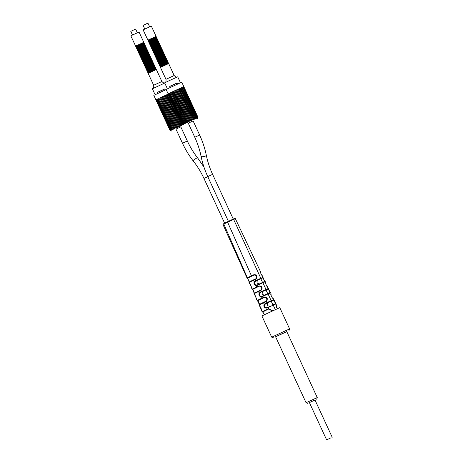 <?xml version="1.0" encoding="UTF-8"?>
<svg xmlns="http://www.w3.org/2000/svg" width="463" height="463" viewBox="0 0 463 463"><rect width="100%" height="100%" fill="white"/><g stroke="black" fill="none" stroke-linecap="round" stroke-linejoin="round"><path stroke-width="0.69" d="M279.779 307.635L261.879 315.905L271.7 337.162L289.601 328.892L279.779 307.635M286.8 331.635L275.612 336.809M286.765 331.56L275.572 336.728L306.072 402.735L317.259 397.567L286.765 331.56M315.002 400.026L309.411 402.607M309.394 402.579L314.99 399.997M331.091 437.743L326.618 439.85L331.091 437.743M330.53 438.015L327.549 439.422L330.53 438.015M132.493 35.032L130.792 31.351L134.669 29.522L135.636 29.105L137.337 32.792M149.636 26.831L147.934 23.15L146.962 23.567L143.084 25.39L144.786 29.071M272.84 304.862L275.398 303.769A0.411 0.411 101.1 0 1 275.653 303.74L272.846 304.862L273.239 305.129L275.936 303.965L273.807 299.515L265.716 303.612L265.438 303.277L271.168 300.655L268.065 293.941L270.612 292.847L268.453 288.976A0.411 0.324 -3.9 0 1 268.511 289.115L268.442 288.825A0.411 0.411 37.1 0 0 268.488 288.397L265.999 289.468L265.947 289.948L268.285 288.947A0.411 0.411 37.1 0 0 268.447 288.819L267.701 287.425M276.318 305.58A0.411 0.411 -107.6 0 0 276.428 305.088L277.204 308.723M271.092 294.387A0.411 0.411 -94.6 0 0 271.139 293.959C269.807 293.698 273.112 299.85 273.257 298.409L273.257 298.409A0.411 0.411 76.7 0 0 272.91 298.172M265.299 281.724C265.224 281.255 264.292 281.516 262.504 282.488L262.897 282.754L265.293 281.73L265.831 282.841C264.767 282.233 267.626 288.472 267.955 287.286L266.127 285.133L265.831 282.841M249.262 281.926L247.624 278.159L252.804 275.647C257.127 273.292 257.422 279.079 254.609 279.339L249.262 281.926A0.411 0.411 57.9 0 0 249.059 282.465L249.019 282.471C249.771 283.206 247.653 277.644 247.039 278.037L222.94 224.433L234.469 219.057M223.779 223.629L233.207 219.097C234.469 218.362 235.175 218.206 235.326 218.623L260.536 271.752M260.53 271.735L261.051 274.212L262.637 276.151M260.461 271.746C259.656 271.631 262.776 277.325 262.614 276.179M262.631 276.133L263.048 277.783A0.411 0.411 52.2 0 1 262.967 277.829L255.68 281.105L255.379 280.775L260.831 278.28L260.779 278.761M263.163 277.279L260.831 278.28L233.607 219.364L233.213 219.097L227.715 221.65A0.411 0.324 64.2 0 0 227.593 222.147L251.444 275.821L252.474 275.335C257.584 272.562 257.96 279.49 254.638 279.762L249.36 282.303L250.061 283.9L249.545 283.616A0.411 0.411 52.2 0 0 249.864 283.848L249.025 282.465M275.294 309.579L273.234 305.129L267.446 307.779L265.768 308.057C264.043 307.357 263.505 306.136 264.142 304.399L265.438 303.277M264.419 314.626L262.671 311.94L268.772 308.989L268.534 308.636L272.626 310.795M267.672 293.681L270.074 292.651A0.411 0.411 -162 0 1 270.612 292.847C270.085 292.558 269.101 292.836 267.678 293.675L262.359 296.117L267.678 293.675L268.065 293.941L262.423 296.528L260.756 296.777C259.118 296.036 258.58 294.833 259.147 293.154L260.414 292.026L265.999 289.468L262.897 282.754L257.393 285.277L255.738 285.497C254.187 284.716 253.66 283.524 254.152 281.915L255.379 280.775M259.297 304.451C260.189 304.891 257.532 299.642 257.625 300.695L263.482 297.859L263.216 297.518C264.68 296.702 266.017 296.974 267.22 298.34C267.388 300.406 266.763 301.616 265.345 301.963L259.257 304.874L259.575 306.118A0.411 0.411 -49.9 0 0 259.853 306.35M254.262 293.201A0.411 0.411 14.9 0 0 254.06 293.739L254.06 293.733C255.235 294.601 252.323 288.044 252.051 289.23A0.411 0.411 -131.1 0 0 252.601 289.439L258.163 286.742C261.028 284.542 263.459 289.722 259.951 290.44L254.262 293.201C254.997 294.028 252.532 288.582 252.601 289.439L258.163 286.742L257.868 286.412C259.222 285.596 260.571 285.781 261.908 286.967C262.411 288.924 261.78 290.22 260.015 290.851L254.309 293.588L254.997 295.162L254.563 294.867A0.411 0.411 37.1 0 0 254.934 295.105M264.408 314.632L262.729 311.969M262.509 311.975L262.081 311.744L259.94 306.431A0.411 0.336 136.1 0 0 260.125 306.628M261.549 310.1A0.411 0.33 174.6 0 1 261.508 309.984L261.578 310.615A0.411 0.411 101.1 0 0 261.583 310.621L262.226 311.651L268.534 308.636M259.292 304.434L257.544 300.724M265.345 301.963L265.253 301.563L263.47 302.403L265.253 301.563C268.112 301.419 266.757 295.66 263.482 297.859L257.625 300.695A0.411 0.411 85.4 0 1 257.075 300.493L254.997 295.162A0.411 0.33 133.5 0 0 255.206 295.377M252.069 289.265L257.868 286.412M251.548 288.119L251.635 287.488L250.061 283.9A0.411 0.318 131.2 0 0 250.286 284.12M251.548 288.113L251.548 288.108A0.411 0.411 -131.5 0 1 251.554 287.772L252.051 289.242M249.54 281.776A0.411 0.388 63 0 0 249.36 282.303L249.059 282.465C249.974 282.968 247.178 277.146 247.08 277.95L251.444 275.821L251.843 276.104L252.804 275.647L252.474 275.335M247.039 278.037L247.08 277.95A0.411 0.405 -120 0 0 247.624 278.159L251.843 276.104M255.107 295.07L254.789 295.07L256.543 298.658A0.411 0.324 177.2 0 0 256.589 298.791L257.075 300.493L263.216 297.518M272.157 311.009L268.772 308.989L262.671 311.94A0.411 0.411 72.4 0 1 262.619 311.964M264.79 281.429L263.077 277.904M276.156 305.702L276.475 305.076L275.936 303.965A0.411 0.411 101.1 0 0 275.653 303.74L273.61 300.065A0.411 0.411 -49.9 0 0 273.807 299.515L273.882 300.169A0.411 0.33 -6.4 0 0 273.836 300.041M269.854 306.257C267.255 305.974 266.682 304.729 268.135 302.53L271.191 301.153L272.892 304.839M267.446 307.779L267.371 307.374L265.941 307.623C264.489 307.044 264.043 306.026 264.599 304.561L268.135 302.53M264.686 295.07C262.081 294.786 261.508 293.542 262.961 291.343L266.022 289.965L267.724 293.652M259.517 283.883C256.919 283.599 256.34 282.355 257.793 280.156L260.854 278.778L262.556 282.465M262.423 296.528L262.359 296.117L260.947 296.337C259.569 295.724 259.13 294.717 259.621 293.31L260.698 292.361L260.414 292.026M270.074 292.651L268.285 288.947L266.022 289.965M262.961 291.343L265.947 289.948M271.191 301.153L273.61 300.065L271.115 301.135M256.566 299.364A0.411 0.411 -162 0 1 256.537 299.121L256.554 299.069A0.411 0.411 -162 0 1 256.554 299.069L256.566 299.364M262.504 282.488L257.341 284.861L264.749 281.533L262.967 277.829L260.854 278.778M257.393 285.277L257.341 284.861L255.952 285.046C254.65 284.409 254.216 283.408 254.644 282.06L257.793 280.156M260.119 306.327L259.575 306.118L259.077 304.99L259.43 304.359L263.464 302.403L259.454 304.347A0.411 0.399 62 0 0 259.257 304.874L259.257 304.874M254.5 293.062A0.411 0.394 62.6 0 0 254.476 293.073L260.027 290.405L260.015 290.851M249.216 281.955L254.696 279.299L254.638 279.762M147.5 71.811L147.292 71.464L149.543 70.359L155.493 67.673L153.838 68.495L155.452 67.702L155.62 68.061M147.292 71.464L147.118 71.094L149.37 69.988L155.319 67.303L155.493 67.673M147.691 72.193L155.84 68.42L154.179 69.242L155.799 68.449L155.962 68.808M147.633 72.211L147.46 71.834L149.717 70.735L155.666 68.044L155.84 68.42M148.038 72.94L156.181 69.166L154.526 69.988L156.141 69.195L156.309 69.554M147.981 72.957L147.807 72.581L150.058 71.481L156.014 68.79L156.181 69.166M146.47 69.572L146.256 69.224L148.513 68.125L154.463 65.433L152.802 66.255L154.416 65.462L154.584 65.821M146.256 69.224L146.082 68.854L148.339 67.748L154.289 65.063L154.463 65.433M146.812 70.318L146.597 69.971L148.855 68.871L154.804 66.18L153.149 67.002L154.764 66.209L154.931 66.568M146.597 69.971L146.43 69.6L148.681 68.495L154.63 65.81L154.804 66.18M147.159 71.065L146.945 70.717L149.202 69.612L155.151 66.927L153.49 67.748L155.105 66.956L155.273 67.314M146.945 70.717L146.771 70.347L149.028 69.242L154.978 66.556L155.151 66.927M145.278 66.973L153.427 63.2L151.771 64.021L153.386 63.228L153.548 63.587M145.22 66.99L145.052 66.614L147.303 65.514L153.253 62.823L153.427 63.2M145.781 68.078L145.567 67.737L147.819 66.631L153.768 63.946L152.113 64.768L153.728 63.975L153.895 64.328M145.567 67.737L145.394 67.361L147.651 66.261L153.6 63.57L153.768 63.946M146.123 68.825L145.909 68.483L148.166 67.378L154.115 64.693L152.46 65.509L154.075 64.716L154.237 65.075M145.909 68.483L145.741 68.107L147.992 67.002L153.942 64.316L154.115 64.693M144.248 64.739L152.391 60.96L150.735 61.782L152.35 60.989L152.518 61.347M144.19 64.751L144.016 64.38L146.267 63.275L152.223 60.589L152.391 60.96M144.589 65.48L152.738 61.706L151.083 62.528L152.697 61.735L152.859 62.094M144.531 65.497L144.358 65.127L146.615 64.021L152.564 61.336L152.738 61.706M144.936 66.226L153.079 62.453L151.424 63.275L153.039 62.482L153.207 62.841M144.878 66.244L144.705 65.873L146.962 64.768L152.912 62.083L153.079 62.453M143.368 62.858L143.154 62.517L145.411 61.411L151.36 58.726L149.699 59.548L151.32 58.749L151.482 59.108M143.154 62.517L142.98 62.14L145.237 61.041L151.187 58.35L151.36 58.726M143.715 63.605L143.501 63.263L145.752 62.158L151.702 59.472L150.047 60.288L151.661 59.495L151.829 59.854M143.501 63.263L143.327 62.887L145.579 61.782L151.528 59.096L151.702 59.472M143.9 63.992L152.049 60.213L150.388 61.035L152.009 60.242L152.171 60.601M143.843 64.004L143.669 63.634L145.926 62.528L151.876 59.843L152.049 60.213M142.176 60.259L150.325 56.486L148.669 57.308L150.284 56.515L150.446 56.874M142.118 60.277L141.95 59.906L144.201 58.801L150.151 56.116L150.325 56.486M142.679 61.371L142.465 61.023L144.722 59.918L150.672 57.233L149.011 58.054L150.625 57.262L150.793 57.62M142.465 61.023L142.291 60.653L144.549 59.548L150.498 56.856L150.672 57.233M143.021 62.111L142.807 61.77L145.064 60.665L151.013 57.979L149.358 58.801L150.973 58.008L151.141 58.367M142.807 61.77L142.639 61.394L144.89 60.294L150.84 57.603L151.013 57.979M141.146 58.025L149.289 54.246L147.633 55.068L149.248 54.275L149.416 54.634M141.088 58.043L140.914 57.667L143.171 56.561L149.121 53.876L149.289 54.246M141.643 59.131L141.429 58.784L143.686 57.684L149.636 54.993L147.981 55.815L149.595 55.022L149.757 55.381M141.429 58.784L141.261 58.413L143.513 57.308L149.462 54.622L149.636 54.993M141.991 59.877L141.776 59.53L144.028 58.431L149.983 55.739L148.322 56.561L149.937 55.768L150.105 56.127M141.776 59.53L141.603 59.16L143.86 58.054L149.809 55.369L149.983 55.739M140.11 55.786L148.258 52.012L146.597 52.834L148.218 52.041L148.38 52.4M140.052 55.803L139.878 55.427L142.135 54.327L148.085 51.636L148.258 52.012M140.457 56.532L148.6 52.759L148.727 53.141M140.399 56.55L140.225 56.173L142.482 55.074L148.432 52.383L148.6 52.759M140.798 57.279L148.947 53.505L147.292 54.327L148.907 53.529L149.069 53.887M140.74 57.296L140.567 56.92L142.824 55.815L148.773 53.129L148.947 53.505M139.23 53.911L139.022 53.563L141.273 52.464L147.222 49.773L145.567 50.594L147.182 49.801L147.35 50.16M139.022 53.563L138.848 53.193L141.099 52.087L147.049 49.402L147.222 49.773M139.577 54.657L139.363 54.31L141.62 53.204L147.57 50.519L145.909 51.341L147.529 50.548L147.691 50.907M139.363 54.31L139.189 53.94L141.446 52.834L147.396 50.149L147.57 50.519M139.924 55.404L139.71 55.056L141.962 53.951L147.911 51.266L146.256 52.087L147.871 51.295L148.038 51.653M139.71 55.056L139.537 54.686L141.788 53.581L147.738 50.895L147.911 51.266M138.2 51.671L137.986 51.329L140.237 50.224L146.192 47.539L144.531 48.36L146.146 47.567L146.314 47.92M137.986 51.329L137.812 50.953L140.069 49.854L146.019 47.162L146.192 47.539M138.541 52.417L138.327 52.076L140.584 50.971L146.534 48.285L144.878 49.101L146.493 48.308L146.661 48.667M138.327 52.076L138.159 51.7L140.411 50.594L146.36 47.909L146.534 48.285M138.888 53.164L138.674 52.817L140.931 51.717L146.881 49.026L145.22 49.848L146.835 49.055L147.002 49.414M138.674 52.817L138.501 52.446L140.758 51.341L146.707 48.656L146.881 49.026M137.007 49.072L145.156 45.299L143.501 46.121L145.116 45.328L145.278 45.687M136.95 49.09L136.776 48.719L139.033 47.614L144.983 44.928L145.156 45.299M137.355 49.819L145.498 46.045L143.843 46.867L145.457 46.074L145.625 46.433M137.297 49.836L137.123 49.466L139.38 48.36L145.33 45.675L145.498 46.045M137.696 50.565L145.845 46.792L144.19 47.614L145.804 46.821L145.967 47.18M137.638 50.583L137.47 50.207L139.722 49.107L145.671 46.416L145.845 46.792M135.786 46.45L130.832 35.854L133.089 34.748L139.039 32.063L143.779 42.318L142.118 43.14L143.738 42.341L143.9 42.7M135.572 46.109L143.779 42.318M136.134 47.197L135.919 46.856L138.171 45.75L144.12 43.065L142.465 43.881L144.08 43.088L144.248 43.447M135.919 46.856L135.746 46.479L137.997 45.374L143.947 42.689L144.12 43.065M136.319 47.585L144.468 43.806L142.812 44.627L144.427 43.835L144.589 44.193M136.261 47.596L136.087 47.226L138.344 46.121L144.294 43.435L144.468 43.806M136.666 48.331L144.809 44.552L143.154 45.374L144.769 44.581L144.936 44.94M136.608 48.343L136.435 47.973L138.692 46.867L144.641 44.182L144.809 44.552M165.112 82.883C164.834 82.57 164.556 84.231 161.871 81.471L153.664 85.261L148.148 73.328L156.355 69.537L161.871 81.471L160.21 82.292M175.957 129.096L180.801 126.856M175.975 129.136L180.819 126.897M183.198 124.24L182.92 124.807L182.312 124.472L168.179 93.891L168.596 93.653L168.335 93.792L182.457 124.373L182.891 124.582M182.613 124.501L182.92 124.807M182.439 124.576L182.173 125.143L167.878 94.203L167.583 94.325L167.074 94.568L181.369 125.508L181.612 124.952M182.017 125.213L181.797 124.865L182.173 125.143M181.195 125.583L180.923 125.265L181.369 125.508M180.726 125.351L180.506 125.901L166.211 94.961L165.771 95.152L165.308 95.372L179.603 126.312L179.794 125.78M180.327 125.982L179.997 125.687L180.506 125.901M179.418 126.399L179.036 126.127L179.603 126.312M178.828 126.22L178.677 126.735L164.382 95.795L163.445 96.229L177.746 127.169L163.445 96.229L162.513 96.657L176.785 127.551M178.492 126.821L178.058 126.573L178.677 126.735M177.85 126.671L177.746 127.169L177.85 126.671M177.08 127.03L177.746 127.169M176.866 127.128L176.814 127.603L176.866 127.128M176.108 127.481L176.814 127.603M175.905 127.574L175.899 128.025L175.905 127.574M175.17 127.921L175.899 128.025M174.968 128.014L175.02 128.436L174.968 128.014M174.267 128.344L175.02 128.436M174.082 128.43L174.186 128.83L174.082 128.43M173.428 128.737L174.186 128.83M173.255 128.824L173.411 129.194L173.255 128.824M172.653 129.108L173.411 129.194M172.496 129.183L172.711 129.53L172.496 129.183M171.958 129.437L172.711 129.53M171.819 129.507L172.097 129.825L171.819 129.507M172.577 129.594L158.317 98.636M173.266 129.264L159.046 98.289M174.036 128.506L159.839 97.907L174.053 128.668M174.024 128.905L159.845 97.913M174.898 128.176L160.696 97.508L174.927 128.309M174.846 128.517L160.545 97.577L161.876 96.952L161.587 97.091L175.813 127.84M175.714 128.112L161.419 97.172L175.842 127.933M176.768 127.504L162.513 96.657L161.876 96.952L164.382 95.795M176.623 127.69L162.328 96.75M177.555 127.256L163.254 96.316M178.475 126.787L164.191 95.882L178.481 126.804M179.36 126.266L165.308 95.372M180.229 125.768L166.043 95.031L180.292 125.861M181.062 125.299L167.074 94.568M181.861 124.877L167.774 94.244L181.976 124.993M170.552 130.618L170.037 130.404M170.76 130.416L170.164 130.329L170.592 130.543M170.789 130.479L170.407 130.201L170.835 130.45M171.42 129.999L170.772 130.016L171.038 130.236M171.478 130.126L171.246 129.785L171.57 130.08M171.981 129.883L171.362 129.727M170.864 129.97L171.148 130.288M171.079 130.329L170.477 130.167M170.61 130.572L170.054 130.392M170.205 130.306L156.043 99.748M156.673 99.423L157.16 99.186L156.673 99.423M171.825 129.594L157.663 98.943L157.16 99.186L157.802 98.885M160.545 97.577L161.419 97.172M179.395 126.33L165.129 95.453L164.805 95.592L166.211 94.961M181.155 125.415L166.703 94.73L167.878 94.203M170.019 130.427L153.814 95.378L166.176 89.556M165.332 89.938L164.857 88.913L159.446 91.356L157.397 92.363L157.871 93.381M164.892 88.989L157.432 92.438M154.601 93.653L152.362 88.803L164.747 83.033M159.799 65.85L159.585 65.509L161.842 64.403L167.791 61.718L167.913 62.1M159.585 65.509L159.417 65.133L161.668 64.027L167.618 61.342L167.791 61.718M159.99 66.238L168.138 62.459L166.477 63.281L168.092 62.488L168.26 62.846M159.932 66.25L159.758 65.879L162.015 64.774L167.965 62.088L168.138 62.459M160.331 66.985L168.48 63.205L166.825 64.027L168.439 63.234L168.607 63.593M160.273 66.996L160.105 66.626L162.357 65.52L168.306 62.835L168.48 63.205M158.768 63.616L158.554 63.269L160.806 62.164L166.755 59.478L165.1 60.3L166.715 59.507L166.883 59.866M158.554 63.269L158.381 62.899L160.638 61.793L166.587 59.108L166.755 59.478M159.11 64.357L158.896 64.016L161.153 62.91L167.102 60.225L167.224 60.612M158.896 64.016L158.728 63.639L160.979 62.54L166.929 59.849L167.102 60.225M159.457 65.104L159.243 64.762L161.494 63.657L167.444 60.971L167.571 61.353M159.243 64.762L159.069 64.386L161.327 63.286L167.276 60.595L167.444 60.971M157.733 61.376L157.518 61.029L159.776 59.93L165.725 57.238L164.064 58.06L165.685 57.267L165.847 57.626M157.518 61.029L157.345 60.659L159.602 59.553L165.551 56.868L165.725 57.238M158.08 62.123L157.866 61.776L160.117 60.676L166.067 57.985L166.194 58.373M157.866 61.776L157.692 61.405L159.949 60.3L165.899 57.615L166.067 57.985M158.421 62.87L158.207 62.522L160.464 61.417L166.414 58.732L164.759 59.553L166.373 58.76L166.535 59.119M158.207 62.522L158.033 62.152L160.291 61.047L166.24 58.361L166.414 58.732M156.54 58.778L164.689 55.004L164.816 55.392M156.482 58.795L156.315 58.419L158.566 57.319L164.515 54.628L164.689 55.004M156.888 59.524L165.036 55.751L163.375 56.573L164.996 55.78L165.158 56.133M156.83 59.542L156.656 59.166L158.913 58.066L164.863 55.375L165.036 55.751M157.235 60.271L165.378 56.498L163.723 57.314L165.337 56.521L165.505 56.88M157.177 60.288L157.003 59.912L159.255 58.807L165.204 56.121L165.378 56.498M155.666 56.903L155.452 56.555L163.607 52.799M155.452 56.555L155.279 56.185L157.536 55.08L163.485 52.394L163.659 52.765M156.008 57.649L155.794 57.302L158.051 56.197L164 53.511L162.345 54.333L163.96 53.54L164.122 53.899M155.794 57.302L155.626 56.932L157.877 55.826L163.827 53.141L164 53.511M156.199 58.031L164.348 54.258L164.469 54.646M156.141 58.049L155.967 57.678L158.224 56.573L164.174 53.887L164.348 54.258M154.63 54.663L154.416 54.321L156.673 53.216L162.623 50.531L160.968 51.352L162.582 50.554L162.744 50.913M154.416 54.321L154.243 53.945L156.5 52.846L162.449 50.154L162.623 50.531M154.978 55.41L154.764 55.068L157.015 53.963L162.964 51.271L161.309 52.093L162.924 51.3L163.092 51.659M154.764 55.068L154.59 54.692L156.847 53.586L162.797 50.901L162.964 51.271M155.319 56.156L155.105 55.809L157.362 54.709L163.312 52.018L163.433 52.406M155.105 55.809L154.937 55.438L157.189 54.333L163.138 51.648L163.312 52.018M153.444 52.064L161.587 48.291L159.932 49.113L161.546 48.32L161.714 48.679M153.386 52.082L153.212 51.711L155.464 50.606L161.413 47.92L161.587 48.291M153.942 53.176L153.728 52.828L155.985 51.723L161.934 49.037L160.273 49.859L161.894 49.066L162.056 49.425M153.728 52.828L153.554 52.458L155.811 51.352L161.761 48.661L161.934 49.037M154.289 53.916L154.075 53.575L156.326 52.469L162.276 49.784L160.62 50.606L162.235 49.813L162.403 50.172M154.075 53.575L153.901 53.199L156.158 52.099L162.108 49.408L162.276 49.784M152.408 49.83L160.557 46.051L158.896 46.873L160.511 46.08L160.678 46.439M152.35 49.842L152.177 49.472L154.434 48.366L160.383 45.681L160.557 46.051M152.749 50.577L160.898 46.798L161.026 47.185M152.697 50.589L152.524 50.218L154.775 49.113L160.725 46.427L160.898 46.798M153.097 51.324L161.246 47.544L159.585 48.366L161.205 47.573L161.367 47.932M153.039 51.335L152.865 50.965L155.122 49.859L161.072 47.174L161.246 47.544M151.528 47.949L151.314 47.608L153.571 46.503L159.521 43.817L157.866 44.639L159.48 43.846L159.642 44.205M151.314 47.608L151.146 47.232L153.398 46.132L159.347 43.441L159.521 43.817M151.876 48.696L151.661 48.355L153.913 47.249L159.868 44.564L159.99 44.946M151.661 48.355L151.488 47.978L153.745 46.879L159.694 44.188L159.868 44.564M152.217 49.443L152.003 49.101L154.26 47.996L160.21 45.31L158.554 46.132L160.169 45.333L160.337 45.692M152.003 49.101L151.835 48.725L154.086 47.62L160.036 44.934L160.21 45.31M150.498 45.715L150.284 45.368L152.535 44.269L158.485 41.577L158.612 41.965M150.284 45.368L150.11 44.998L152.368 43.892L158.317 41.207L158.485 41.577M150.84 46.462L150.625 46.115L152.883 45.009L158.832 42.324L157.177 43.146L158.792 42.353L158.954 42.712M150.625 46.115L150.452 45.744L152.709 44.639L158.659 41.954L158.832 42.324M151.187 47.209L150.973 46.861L153.224 45.756L159.174 43.071L157.518 43.892L159.133 43.1L159.301 43.458M150.973 46.861L150.799 46.491L153.056 45.386L159.006 42.7L159.174 43.071M149.306 43.117L157.403 39.378M149.248 43.134L149.074 42.758L151.332 41.658L157.281 38.967L157.455 39.343M149.653 43.863L157.796 40.09L156.141 40.906L157.756 40.113L157.924 40.472M149.595 43.881L149.422 43.505L151.673 42.399L157.623 39.714L157.796 40.09M150.151 44.969L149.937 44.622L158.091 40.866M149.937 44.622L149.763 44.251L152.02 43.146L157.97 40.46L158.143 40.831M148.085 40.495L143.131 29.892L145.388 28.793L151.337 26.102L156.077 36.357L154.416 37.179L156.031 36.386L156.199 36.745M147.871 40.148L156.077 36.357M148.426 41.242L148.212 40.894L150.469 39.789L156.419 37.104L154.764 37.925L156.378 37.133L156.546 37.491M148.212 40.894L148.044 40.524L150.296 39.419L156.245 36.733L156.419 37.104M148.617 41.624L156.766 37.85L155.105 38.672L156.72 37.879L156.888 38.238M148.559 41.641L148.386 41.271L150.643 40.165L156.592 37.48L156.766 37.85M148.959 42.37L157.107 38.597L157.235 38.985M148.907 42.388L148.733 42.011L150.984 40.912L156.934 38.221L157.107 38.597M177.41 76.927C177.132 76.615 176.849 78.276 174.169 75.515L165.962 79.306L160.447 67.372L168.654 63.581L174.169 75.515L172.508 76.337M188.256 123.141L193.1 120.901M188.273 123.175L193.117 120.936M197.365 118.869L197.961 117.232L183.834 86.65L183.18 86.917M197.938 117.237L197.718 117.747M183.238 86.905L183.73 86.685L197.857 117.261L197.73 117.77M197.817 117.278L197.556 117.776M197.533 117.845L197.637 117.347L197.579 117.828M197.574 117.376L197.279 117.857M197.244 117.961L197.302 117.486L197.313 117.932M197.215 117.527L196.885 117.978M196.85 118.129L196.856 117.683L196.937 118.094M196.74 117.729L196.381 118.129M196.347 118.349L196.3 117.926L196.457 118.302M196.167 117.984L195.878 118.557L181.583 87.617L182.115 87.368L180.917 87.912L195.218 118.852L195.496 118.279M195.751 118.615L195.646 118.21L195.878 118.557M195.068 118.916L194.911 118.545L195.218 118.852M194.738 118.621L194.472 119.182L180.176 88.242L179.881 88.369L179.366 88.607L193.667 119.552L193.91 118.991M194.315 119.257L194.095 118.91L194.472 119.182M193.493 119.628L193.221 119.309L193.667 119.552M193.025 119.396L192.805 119.94L178.51 89L178.07 89.197L177.607 89.411L191.902 120.351L192.087 119.824M192.625 120.021L192.295 119.726L192.805 119.94M191.717 120.438L191.335 120.166L191.902 120.351M191.126 120.264L190.976 120.779L176.681 89.839L175.743 90.268L190.038 121.208L175.743 90.268L174.811 90.702L189.083 121.595M190.785 120.866L190.357 120.617L190.976 120.779M190.148 120.716L190.044 121.208L190.148 120.716M189.379 121.069L190.044 121.208M189.164 121.167L189.107 121.642L189.164 121.167M188.406 121.52L189.107 121.642M188.204 121.619L188.198 122.07L188.204 121.619M187.469 121.96L188.198 122.07M187.266 122.053L187.318 122.481L187.266 122.053M186.566 122.382L187.318 122.481M186.381 122.469L186.485 122.874L186.381 122.469M185.721 122.782L186.485 122.874M185.547 122.863L185.709 123.239L185.547 122.863M184.951 123.152L185.709 123.239M184.795 123.222L185.009 123.569L184.795 123.222M184.257 123.482L185.009 123.569M184.118 123.546L184.396 123.87L184.118 123.546M184.876 123.633L170.714 92.629M185.559 123.308L171.414 92.299M186.334 122.55L172.138 91.952L186.352 122.707M186.323 122.95L172.022 92.01L173.231 91.431L187.197 122.215M187.139 122.562L172.844 91.622L187.226 122.348M188.111 121.879L173.897 91.13L188.14 121.977M188.013 122.151L173.718 91.211L176.681 89.839M189.066 121.543L174.811 90.702L173.718 91.211M188.921 121.728L174.626 90.789M189.853 121.3L175.552 90.36M190.773 120.831L176.49 89.926L190.779 120.849M191.659 120.311L177.607 89.411M192.527 119.813L178.342 89.075L192.585 119.905M193.36 119.344L179.366 88.607M194.159 118.916L180.072 88.288L194.275 119.032M183.331 124.281L182.706 124.246L183.059 124.46M183.377 124.368L183.07 124.061L183.446 124.333M184.28 123.922L183.713 124.038M183.661 123.771L183.869 124.125M183.776 124.171L183.163 124.015M182.775 124.211L183.134 124.495M183.082 124.518L182.503 124.35M182.908 124.616L182.353 124.437M168.972 93.468L169.458 93.225L168.972 93.468M170.581 92.693L170.048 92.941L170.731 92.612L184.789 123.355M171.264 92.368L170.731 92.612L171.501 92.247L185.536 123.048M172.022 92.01L172.844 91.622M191.694 120.368L177.422 89.492L177.103 89.637L178.51 89M193.453 119.454L178.996 88.769L180.176 88.242M195.045 118.644L180.703 87.999L181.565 87.617L195.739 118.285M182.949 87.021L182.115 87.368L182.735 87.102L196.885 117.712M182.052 87.409L196.358 117.978M182.312 124.472L166.107 89.417L181.774 82.183L183.84 86.656L182.549 87.189M177.624 83.982L177.155 82.958L171.744 85.4L169.695 86.402L170.17 87.426M177.19 83.033L169.73 86.477M166.9 87.698L164.66 82.848L168.243 81.094L177.711 76.817L179.951 81.662M187.33 140.978C190.224 147.228 193.696 152.923 197.742 158.062A2.668 0.816 -38.3 0 0 196.584 158.172A2.668 0.816 -38.3 0 0 194.292 159.845A2.668 0.816 -38.3 0 0 193.546 161.367C189.234 155.886 185.547 149.838 182.48 143.217L187.33 140.978L180.761 126.758M224.613 223.154L203.957 178.452L207.783 176.652M193.054 120.802L199.628 135.022L194.778 137.262C197.66 143.518 199.761 149.879 201.075 156.344C202.476 163.225 204.704 169.985 207.76 176.606L228.415 221.314M199.628 135.022C202.678 141.643 204.906 148.403 206.313 155.284A2.668 0.747 168.6 0 1 205.456 156.048A2.668 0.747 168.6 0 1 202.701 156.702A2.668 0.747 168.6 0 1 201.075 156.344M206.313 155.284C207.627 161.749 209.727 168.11 212.61 174.366L207.76 176.606M265.941 307.623L265.768 308.057L266.804 309.909M260.947 296.337L260.756 296.777L261.815 298.641M263.464 302.403L264.142 304.399L264.599 304.561M255.952 285.046L255.738 285.497L256.832 287.373M258.476 291.134L259.147 293.154L259.621 293.31M253.487 279.866L254.152 281.915L254.644 282.06M262.127 311.738L262.226 311.651A0.411 0.399 -118.4 0 0 262.77 311.865M254.309 293.588L254.037 293.467L254.482 293.067A0.411 0.394 62.6 0 0 254.309 293.588M250.089 283.813L251.577 287.338A0.411 0.313 179.5 0 0 251.635 287.488L252.329 289.074A0.411 0.388 -117.2 0 0 252.862 289.294M222.94 224.428L223.913 223.49A0.411 0.33 64.1 0 0 223.791 223.988L247.381 277.788A0.411 0.382 -116.9 0 0 247.902 278.008M259.714 306.286L260.009 306.558C260.663 307.143 261.161 308.283 261.508 309.978A0.411 0.33 174.6 0 1 261.526 309.863M275.213 303.456A0.411 0.336 -45 0 1 275.583 303.647M273.743 300.452A0.411 0.33 -6.4 0 0 273.882 300.174L275.942 303.959M269.825 292.344A0.411 0.33 -47.5 0 1 270.184 292.541M268.372 289.381A0.411 0.324 -3.9 0 0 268.511 289.12L270.415 292.657M256.537 299.127L256.543 298.658A0.411 0.324 177.2 0 1 256.571 298.525M263.001 278.304A0.411 0.313 -1.5 0 0 263.134 278.066L263.048 277.783M264.437 281.238A0.411 0.318 -49.9 0 1 264.703 281.284L263.134 278.066M257.816 300.58A0.411 0.394 -117.7 0 1 257.278 300.36M288.999 330.53L289.601 328.892M316.657 399.199L317.259 397.567M307.71 403.337L306.072 402.735M273.338 337.764L271.7 337.162M309.377 402.538L326.618 439.85M314.973 399.957L332.208 437.263M197.742 158.062L203.969 167.079M193.546 161.367C197.591 166.506 201.064 172.201 203.957 178.452M182.48 143.217L175.911 128.998M212.61 174.366L233.265 219.074M188.209 123.042L194.778 137.262M270.612 292.847L271.144 293.959L270.768 294.618M270.948 294.503L271.104 294.358C270.351 293.675 271.995 298.496 272.927 298.178L273.807 299.52M254.818 295.093L254.06 293.739M262.538 311.981L263.864 313.289L264.344 314.661M277.268 308.694L276.394 307.16L276.232 305.638M251.577 287.338L251.548 287.789M223.913 223.49L227.715 221.65M264.703 281.284L265.021 281.516M257.069 300.493L257.364 300.724C258.041 300.232 259.951 304.793 259.164 304.567M252.051 289.248L253.556 290.874L254.054 293.415M147.847 72.558L147.68 72.199M148.195 73.299L148.027 72.94M145.093 66.591L144.925 66.232M145.434 67.332L145.272 66.979M144.057 64.351L143.889 63.992M144.404 65.098L144.236 64.739M144.745 65.844L144.583 65.486M142.332 60.624L142.17 60.265M140.955 57.638L140.793 57.279M141.302 58.384L141.134 58.025M140.266 56.15L140.098 55.791M146.945 53.581L148.559 52.788M140.613 56.891L140.445 56.532M137.852 50.924L137.69 50.571M136.822 48.69L136.654 48.331M137.164 49.437L137.002 49.078M137.511 50.183L137.343 49.825M171.646 131.029L170.1 130.45M153.664 85.261C154.017 89.127 152.559 88.242 152.64 88.647M155.904 99.829L170.031 130.41M156.28 99.626L170.413 130.207M156.639 99.447L170.778 130.045M157.102 99.215L171.252 129.843M158.311 98.631L172.491 129.316M159.041 98.283L173.237 129.003M136.475 47.944L136.307 47.585M165.789 61.793L167.403 61M166.136 62.54L167.751 61.741M160.146 66.597L159.978 66.238M160.487 67.343L160.325 66.985M165.447 61.047L167.062 60.254M157.391 60.63L157.223 60.271M164.411 58.807L166.026 58.014M162.687 55.08L164.301 54.287M156.355 58.396L156.187 58.037M163.034 55.826L164.649 55.033M156.697 59.137L156.535 58.784M157.044 59.883L156.876 59.524M161.656 52.84L163.271 52.047M161.998 53.586L163.613 52.794L163.78 53.152M153.253 51.682L153.085 51.324M153.6 52.429L153.432 52.07M152.564 50.189L152.396 49.83M159.243 47.62L160.858 46.827M152.906 50.936L152.744 50.577M158.207 45.386L159.822 44.593M156.488 41.653L158.103 40.86L158.265 41.219M156.83 42.399L158.444 41.606M155.452 39.419L157.067 38.626M149.115 42.729L148.953 42.376M155.794 40.165L157.414 39.372L157.576 39.725M149.462 43.476L149.294 43.117M149.809 44.222L149.642 43.863M183.944 125.074L182.399 124.495M165.962 79.306C166.315 83.166 164.857 82.287 164.938 82.692M168.578 93.665L182.706 124.252M168.931 93.485L183.076 124.09M169.394 93.26L183.545 123.881M169.962 92.988L184.124 123.638M183.174 86.911L197.313 117.504M183.51 86.772L197.637 117.347M148.773 41.988L148.606 41.629"/></g></svg>
